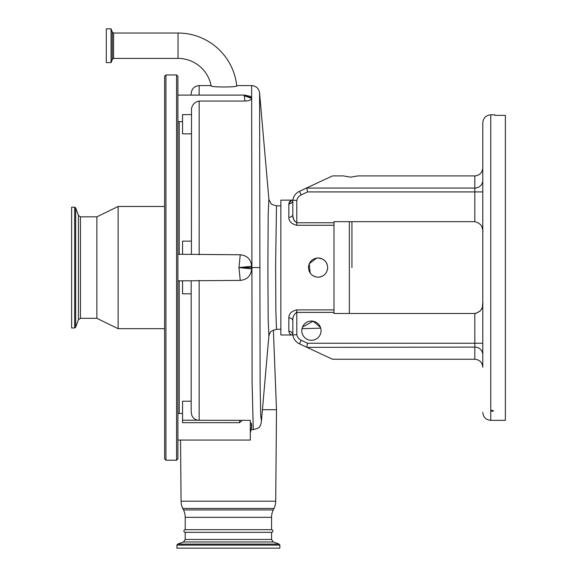 <?xml version="1.0" encoding="UTF-8"?>
<svg xmlns="http://www.w3.org/2000/svg" width="577" height="577" viewBox="0 0 577 577"><rect width="100%" height="100%" fill="white"/><g stroke="black" fill="none" stroke-linecap="round" stroke-linejoin="round"><path stroke-width="0.87" d="M106.298 62.59L106.298 28.85L111.058 28.85L111.058 62.59L106.298 62.59M178.041 33.033A59.049 59.049 0 0 1 236.765 85.886C237.587 87.343 210.569 87.322 211.139 85.886A33.675 33.675 0 0 0 178.041 58.407L178.041 33.033L113.604 33.033L112.356 32.161L111.058 28.85M177.904 95.097L244.677 95.097L250.396 96.402L251.637 98.379C251.334 99.951 249.12 100.838 244.987 101.047L199.159 101.047C195.149 101.804 192.595 104.249 191.506 108.382L191.42 254.291M191.189 241.136L182.556 241.136L182.556 254.291L240.241 254.767C247.187 255.467 250.988 259.304 251.637 266.285L251.637 268.875C251.002 275.842 247.208 279.686 240.241 280.4L177.904 280.862M273.375 330.058L276.506 409.72L275.705 501.189A16.87 16.87 0 0 1 274.003 508.438L273.267 509.931A16.87 16.87 0 0 0 271.565 517.331L271.565 529.686A1.327 1.327 0 0 1 272.892 531.013A1.327 1.327 0 0 1 271.565 532.34L271.565 539.481L185.21 539.481L185.21 532.34A1.327 1.327 0 0 1 183.883 531.013A1.327 1.327 0 0 1 185.21 529.686L185.21 517.331L271.565 517.331M185.21 517.331A16.87 16.87 0 0 0 183.5 509.931L182.772 508.438A16.87 16.87 0 0 1 181.063 501.189L180.536 440.056M251.399 429.649L253.267 429.649C257.832 428.444 259.938 427.413 259.6 426.54C260.429 425.862 261.042 424.045 261.431 421.08L268.889 335.893L268.175 319.781L267.894 267.577L268.19 214.478L268.889 199.253L259.578 92.854L260.112 383.864L260.717 415.635L261.439 421.037M268.896 199.368L270.945 203.364C270.909 204.07 272.755 204.885 276.484 205.816L275.626 265.124L275.864 311.277L276.484 329.33C271.839 330.708 269.719 331.869 270.115 332.821L268.896 335.785M320.459 327.368L313.16 321.209L302.485 327.065M306.185 322.593L307.476 321.887M310.13 321.137L312.107 321.072M317.199 322.976L318.612 324.274M321.05 330.679A9.629 9.629 0 0 0 311.414 321.05A9.629 9.629 0 0 0 301.785 330.679A9.629 9.629 0 0 0 311.414 340.307A9.629 9.629 0 0 0 321.05 330.679M351.934 267.577L351.934 221.662M191.189 95.097L191.189 93.546L191.189 95.097M251.637 97.801L244.23 95.746L244.994 95.472M244.987 101.047L244.23 95.746L251.637 98.379M191.189 133.842L182.556 133.842L182.556 114.614L191.189 114.614M251.637 266.285L238.965 267.577L240.241 254.767M199.159 280.4L199.159 420.287L250.31 420.366L250.31 440.056L177.904 440.056M250.31 422.335L251.637 423.871L251.637 427.297L250.31 432.909L251.637 427.261M253.267 429.649L252.099 382.248L251.637 85.576C256.159 85.959 258.806 88.382 259.578 92.854M240.241 280.4L238.965 267.577L251.637 268.875M262.427 409.72L276.506 409.72M179.231 413.485L179.231 280.862M242.044 420.366L239.679 422.667L239.679 420.287M199.159 420.287L198.106 420.222C195.076 419.76 192.97 418.116 191.773 415.296L191.189 411.971L191.189 280.862M239.679 422.667L182.556 422.667L182.556 401.224L191.189 401.224M179.231 254.291L179.231 121.668M177.904 267.577L177.904 458.874L176.576 460.208L176.576 74.945L177.904 76.279L177.904 267.577M165.945 460.208L165.945 74.945L164.618 76.279L164.618 458.874L165.945 460.208L176.576 460.208M191.189 293.837L182.556 293.837L182.556 280.862M250.31 424.672A11.958 3.693 -0 0 1 251.637 426.36L250.31 431.906M482.79 354.069L482.79 367.21C482.285 362.406 479.624 359.745 474.821 359.24L332.482 359.24L299.47 343.849A11.764 11.764 0 0 1 292.82 334.999L296.802 334.653A7.782 7.782 0 0 0 301.158 340.235L307.606 343.243L474.821 343.243L474.821 313.491C480.706 311.955 483.36 308.298 482.79 302.536L482.79 344.44L482.79 343.243L474.821 343.243L474.821 347.094L307.022 347.368L299.47 343.849A11.764 11.764 0 0 1 292.82 334.999L292.82 320.776C292.51 317.199 293.837 314.4 296.802 312.388L296.116 312.532M291.262 200.457L288.832 203.919C289.308 201.402 290.635 200.147 292.82 200.154L280.862 200.154L280.862 334.97L292.82 334.999A3.989 3.765 180 0 0 288.832 331.234L288.832 317.812C288.846 313.794 291.508 311.154 296.802 309.885L334.004 309.885L334.004 312.388L296.802 312.388L296.802 334.653M308.493 266.473L308.428 267.577C308.998 261.727 312.207 258.51 318.057 257.948C323.913 258.518 327.123 261.727 327.693 267.577C327.123 273.426 323.913 276.635 318.057 277.205L319.918 277.025M334.004 222.765L334.004 221.662L474.821 221.662L474.821 191.91L307.606 191.91L301.158 194.918A7.782 7.782 0 0 0 296.802 200.5L296.802 222.765L334.004 222.765L334.004 309.885M334.004 225.268L296.802 225.268C291.515 224.013 288.861 221.366 288.832 217.341L288.832 203.919A3.989 3.765 0 0 0 292.82 200.154L295.28 200.356M320.502 276.895L322.55 276.094M326.553 272.12L327.505 269.452M327.649 268.485L327.693 267.577M327.224 264.605L326.705 263.343M326.553 263.033L326.055 262.203M324.988 260.883L322.622 259.095M322.586 259.073L318.057 257.948M474.821 313.491L334.004 313.491L334.004 312.388M481.968 227.201L482.451 228.982M482.79 367.21L482.79 232.618C483.382 226.884 480.72 223.234 474.821 221.662M296.802 225.268L296.802 222.765C293.837 220.753 292.51 217.955 292.82 214.377L292.82 200.154A11.764 11.764 0 0 1 299.47 191.304L332.482 175.913L343.358 175.913L350.607 177.161L357.855 175.913L474.821 175.913C479.624 175.408 482.285 172.747 482.79 167.943L482.79 171.456M185.21 532.34L271.565 532.34M292.323 334.97C290.375 334.775 289.214 333.535 288.832 331.234M318.057 277.205C312.215 276.643 309.005 273.433 308.428 267.577M482.79 302.579L482.451 306.171M481.983 307.909L481.254 309.532M480.201 311.025L475.931 313.405M332.482 359.24L307.022 347.368M185.21 529.686L271.565 529.686M164.618 121.35L164.618 413.803M293.974 315.165L293.643 315.987M292.878 319.47L292.82 320.776A3.989 2.972 180 0 0 288.832 317.812M316.766 258.034L309.229 263.725L310.188 273.13M311.263 274.4L312.756 275.618M314.436 276.506L315.294 276.801M296.802 200.5L292.82 200.154L292.82 214.377A3.989 2.972 0 0 1 288.832 217.341M293.044 216.88L293.621 219.101M294.097 220.255L294.703 221.33M292.82 328.876L292.82 320.776M482.79 267.577L482.79 122.771C483.259 117.932 485.921 115.277 490.76 114.801L490.76 420.352C485.921 419.876 483.259 417.221 482.79 412.382M482.79 190.713L482.79 191.91L474.821 191.91L474.821 175.913M490.76 410.629L492.087 411.329L493.537 410.831L492.087 410.326L490.76 410.629M490.76 114.801L494.749 114.801L494.749 115.35L505.373 115.35L505.373 420.352L490.76 420.352M307.606 191.91L306.755 188.059L474.821 188.059A7.97 7.696 180 0 0 482.79 180.363M292.82 214.377L292.82 200.154M306.755 347.094L307.606 343.243M80.434 216.829L80.434 318.324L78.436 319.716L78.436 215.437L80.434 216.829L96.871 216.829L118.126 206.465L118.126 328.688L164.618 328.688M96.871 216.829L96.871 318.324L118.126 328.688M279.867 545.106L176.908 545.106L176.908 548.15L279.867 548.15L279.867 545.106L279.167 544.111L177.608 544.111L183.464 541.976L185.21 539.481M74.671 327.952L74.671 207.201L71.627 207.201L71.627 327.952L74.671 327.952L75.666 327.26L75.666 207.893L78.436 215.437M178.041 58.407L113.604 58.407L112.356 59.28L111.181 62.504L111.181 28.937M112.356 59.28L112.356 32.161M113.604 58.407L113.604 33.033M211.081 85.576L199.159 85.576L199.159 95.097M199.159 101.047L199.159 254.767M349.345 313.491L349.345 221.662M259.578 267.577L238.965 267.577M198.106 420.222L182.556 420.222M181.063 501.189L275.705 501.189M182.772 508.438L274.003 508.438M183.5 509.931L273.267 509.931M271.565 539.481L273.31 541.976L183.464 541.976M296.802 309.885L296.802 312.388M474.821 359.24L474.821 347.094A7.97 7.696 0 0 1 482.79 354.79M301.158 194.918L299.47 191.304M299.47 343.849L301.158 340.235M236.729 85.576L251.637 85.576M320.718 328.176L301.995 328.666M280.862 329.222L276.484 329.33M199.159 85.576C194.319 86.045 191.665 88.707 191.189 93.546M177.904 121.668L182.556 121.668M182.556 254.291L177.904 254.291M177.904 413.485L182.556 413.485M280.862 205.931L276.484 205.823M165.945 74.945L176.576 74.945M273.31 541.976L279.167 544.111M80.434 318.324L96.871 318.324M176.908 545.106L177.608 544.111M118.126 206.465L164.618 206.465M78.436 319.716L75.666 327.26M74.671 207.201L75.666 207.893"/></g></svg>
